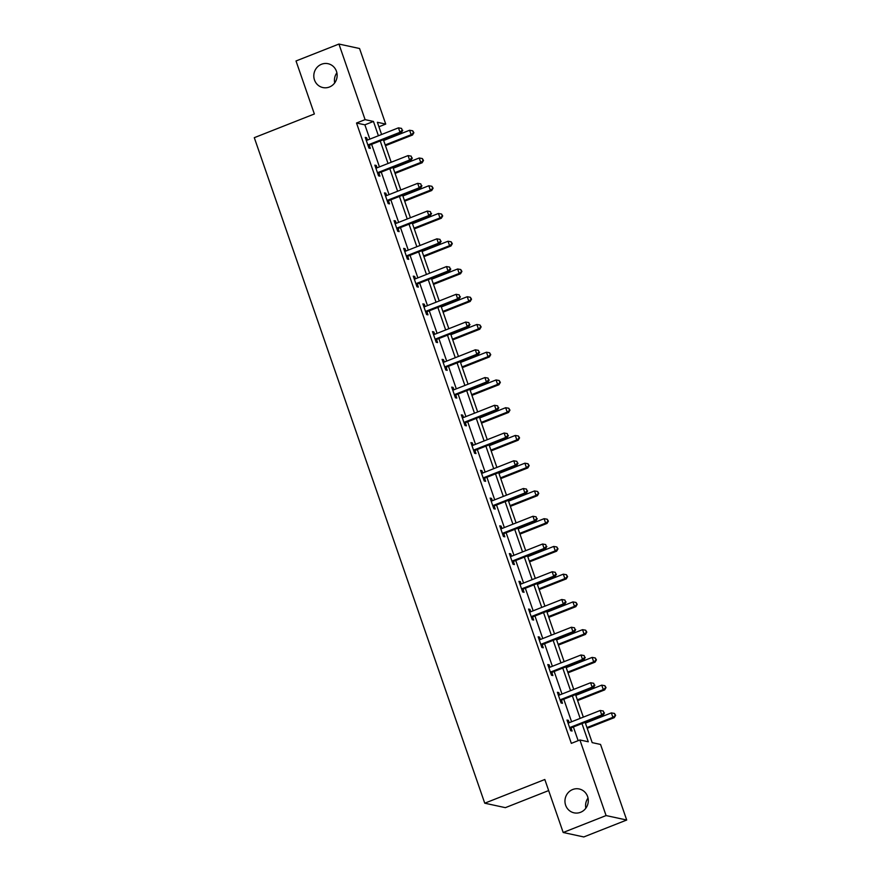 <?xml version="1.0" encoding="UTF-8"?>
<svg xmlns="http://www.w3.org/2000/svg" width="881" height="881" viewBox="0 0 881 881"><rect width="100%" height="100%" fill="white"/><g stroke="black" fill="none" stroke-linecap="round" stroke-linejoin="round"><path stroke-width="1.32" d="M572.683 789.519A12.202 11.64 102.2 0 1 579.202 788.98A12.202 11.64 102.2 0 1 588.277 799.926A12.202 11.64 102.2 0 1 580.568 812.293A12.202 11.64 102.2 0 1 574.049 812.833A12.202 11.64 102.2 0 1 564.974 801.886A12.202 11.64 102.2 0 1 572.683 789.519M321.532 64.258A12.202 11.64 102.2 0 1 328.051 63.707A12.202 11.64 102.2 0 1 337.126 74.665A12.202 11.64 102.2 0 1 329.417 87.021A12.202 11.64 102.2 0 1 322.898 87.56A12.202 11.64 102.2 0 1 313.823 76.614A12.202 11.64 102.2 0 1 321.532 64.258M585.843 808.185A12.202 11.64 102.2 0 1 588.023 798.087M334.692 82.913A12.202 11.64 102.2 0 1 336.883 72.815M548.654 790.576L505.364 807.657L484.748 803.197L254.29 137.678L314.363 113.979L296.016 60.976L338.932 44.05L359.547 48.51L385.724 124.089L377.365 122.283L381.594 134.496M378.918 126.776L385.724 124.089M585.149 722.332L592.175 742.628L600.534 744.434L626.71 820.024L606.084 815.564L579.907 739.974L588.277 741.78L581.967 723.576M606.084 815.564L563.179 832.49L583.795 836.95L626.71 820.024M369.833 139.132L364.877 124.827L356.519 123.021L571.328 743.366L579.907 739.974M578.134 740.679L573.388 726.968M571.593 721.77L563.785 699.228M561.979 694.03L554.171 671.476M552.376 666.289L544.568 643.736M542.762 638.538L534.954 615.984M533.159 610.797L525.351 588.244M523.556 583.046L515.748 560.503M513.942 555.305L506.135 532.752M504.339 527.565L496.532 505.011M494.726 499.813L486.918 477.271M485.123 472.073L477.315 449.519M475.52 444.332L467.701 421.779M465.906 416.581L458.098 394.038M456.303 388.84L448.495 366.287M446.689 361.089L438.881 338.546M437.086 333.348L429.278 310.795M427.483 305.608L419.664 283.054M417.869 277.856L410.061 255.314M408.266 250.116L400.459 227.562M398.653 222.375L390.845 199.822M389.05 194.624L381.242 172.081M379.436 166.883L371.628 144.33M367.454 140.079L366.628 137.711L365.241 137.414L368.93 148.085L370.328 148.382L369.326 145.508M377.057 167.819L376.242 165.463L374.843 165.154L378.544 175.826L379.931 176.134L378.94 173.249M386.671 195.571L385.845 193.203L384.457 192.906L388.147 203.577L389.545 203.874L388.543 201M396.274 223.311L395.459 220.944L394.06 220.646L397.76 231.318L399.148 231.615L398.157 228.741M405.877 251.052L405.062 248.695L403.674 248.387L407.363 259.058L408.762 259.366L407.76 256.481M415.491 278.803L414.665 276.436L413.277 276.138L416.977 286.81L418.365 287.107L417.374 284.233M425.094 306.544L424.279 304.176L422.88 303.879L426.58 314.55L427.968 314.847L426.977 311.973M434.707 334.284L433.881 331.928L432.494 331.619L436.183 342.291L437.582 342.599L436.58 339.714M444.31 362.036L443.495 359.668L442.097 359.371L445.797 370.042L447.185 370.339L446.193 367.465M453.913 389.776L453.098 387.42L451.711 387.111L455.4 397.783L456.799 398.08L455.796 395.206M463.527 417.528L462.712 415.16L461.314 414.863L465.014 425.534L466.401 425.831L465.41 422.946M473.13 445.268L472.315 442.901L470.917 442.603L474.617 453.275L476.004 453.572L475.013 450.698M482.744 473.009L481.918 470.652L480.53 470.344L484.22 481.015L485.618 481.323L484.616 478.438M492.347 500.76L491.532 498.393L490.133 498.095L493.834 508.766L495.221 509.064L494.23 506.19M501.961 528.501L501.135 526.133L499.747 525.836L503.436 536.507L504.835 536.804L503.833 533.93M511.564 556.241L510.749 553.885L509.35 553.576L513.05 564.247L514.438 564.556L513.447 561.671M521.167 583.993L520.352 581.625L518.953 581.328L522.653 591.999L524.052 592.296L523.05 589.422M530.78 611.733L529.955 609.366L528.567 609.068L532.256 619.739L533.655 620.037L532.653 617.163M540.383 639.474L539.568 637.117L538.17 636.809L541.87 647.48L543.258 647.788L542.267 644.903M549.997 667.225L549.171 664.858L547.784 664.56L551.473 675.231L552.872 675.529L551.869 672.655M559.6 694.966L558.785 692.609L557.387 692.301L561.087 702.972L562.474 703.28L561.483 700.395M569.203 722.717L568.388 720.35L567.001 720.052L570.69 730.723L572.088 731.021L571.086 728.147M563.179 832.49L544.821 779.498L484.748 803.197M356.519 123.021L365.097 119.64L338.932 44.05M378.412 135.751L373.456 121.446L365.097 119.64M580.172 718.389L572.364 695.836M570.569 690.638L562.761 668.095M560.955 662.897L553.147 640.344M551.352 635.157L543.544 612.603M541.738 607.405L533.93 584.863M532.135 579.665L524.327 557.111M522.532 551.924L514.713 529.371M512.918 524.173L505.11 501.63M503.315 496.432L495.507 473.879M493.701 468.681L485.894 446.138M484.098 440.94L476.291 418.387M474.485 413.2L466.677 390.646M464.882 385.449L457.074 362.906M455.279 357.708L447.471 335.154M445.665 329.968L437.857 307.414M436.062 302.216L428.254 279.673M426.448 274.476L418.64 251.922M416.845 246.724L409.037 224.181M407.242 218.984L399.434 196.43M397.628 191.243L389.82 168.689M388.025 163.492L380.218 140.949M383.389 139.694L391.197 162.247M393.003 167.434L400.811 189.988M402.606 195.186L410.414 217.728M412.209 222.926L420.017 245.48M421.823 250.667L429.631 273.22M431.426 278.418L439.234 300.961M441.04 306.159L448.847 328.712M450.643 333.91L458.45 356.453M460.245 361.651L468.053 384.204M469.859 389.391L477.667 411.945M479.462 417.142L487.27 439.685M489.076 444.883L496.884 467.437M498.679 472.623L506.487 495.177M508.282 500.375L516.09 522.918M517.896 528.115L525.704 550.669M527.499 555.856L535.307 578.41M537.113 583.607L544.921 606.161M546.716 611.348L554.523 633.902M556.318 639.099L564.137 661.642M565.932 666.84L573.74 689.394M575.535 694.58L583.343 717.134M364.877 124.827L373.456 121.446M365.494 138.163L366.628 137.711M375.108 165.903L376.242 165.463M384.711 193.655L385.845 193.203M394.325 221.395L395.459 220.944M403.927 249.136L405.062 248.695M413.541 276.887L414.665 276.436M423.144 304.628L424.279 304.176M432.747 332.368L433.881 331.928M442.361 360.12L443.495 359.668M451.964 387.86L453.098 387.42M461.578 415.612L462.712 415.16M471.181 443.352L472.315 442.901M480.784 471.093L481.918 470.652M490.398 498.844L491.532 498.393M500.001 526.585L501.135 526.133M509.614 554.325L510.749 553.885M519.217 582.077L520.352 581.625M528.82 609.817L529.955 609.366M538.434 637.558L539.568 637.117M548.037 665.309L549.171 664.858M557.651 693.05L558.785 692.609M567.254 720.801L568.388 720.35M368.754 144.616L370.141 144.924L401.384 132.591L399.985 132.293L368.754 144.616A1.905 1.817 -77.8 0 0 368.148 145.002L367.939 145.2M402.177 130.168L401.56 128.395L402.177 130.168L399.985 132.293L398.454 127.844L367.212 140.167A1.905 1.817 -77.8 0 1 366.529 140.299L366.232 140.288M370.141 144.924A1.905 1.817 -77.8 0 0 369.546 145.299L368.357 146.422M401.384 132.591L402.738 130.289M401.56 128.395L398.454 127.844M385.46 145.684L412.528 135.002L411.141 134.705L409.599 130.256L383.664 140.486M385.206 144.936L411.141 134.705L413.883 132.701L412.704 130.795L413.321 132.579M409.599 130.256L412.704 130.795M413.883 132.701L412.528 135.002M378.356 172.368L379.755 172.665L410.987 160.342L409.599 160.034L378.356 172.368A1.905 1.817 -77.8 0 0 377.762 172.742L377.542 172.951M411.779 157.908L411.174 156.135L411.779 157.908L409.599 160.034L408.057 155.596L376.815 167.919A1.905 1.817 -77.8 0 1 376.132 168.04L375.846 168.04M379.755 172.665A1.905 1.817 -77.8 0 0 379.149 173.05L377.971 174.174M410.987 160.342L412.341 158.029M411.174 156.135L408.057 155.596M387.959 200.108L389.358 200.405L420.6 188.082L419.202 187.785L387.959 200.108A1.905 1.817 -77.8 0 0 387.365 200.494L387.155 200.692M421.393 185.66L420.777 183.876L421.393 185.66L419.202 187.785L417.66 183.336L386.429 195.659A1.905 1.817 -77.8 0 1 385.735 195.791L385.449 195.78M389.358 200.405A1.905 1.817 -77.8 0 0 388.763 200.791L387.574 201.914M420.6 188.082L421.944 185.781M420.777 183.876L417.66 183.336M395.073 173.425L422.142 162.743L420.744 162.445L419.202 157.996L393.267 168.227M394.809 172.676L420.744 162.445L423.486 160.441L422.318 158.547L422.935 160.32M419.202 157.996L422.318 158.547M423.486 160.441L422.142 162.743M404.676 201.176L431.745 190.494L430.346 190.197L428.816 185.748L402.881 195.978M404.423 200.428L430.346 190.197L433.1 188.193L431.921 186.287L432.538 188.071M428.816 185.748L431.921 186.287M433.1 188.193L431.745 190.494M397.573 227.849L398.961 228.157L430.203 215.823L428.816 215.526L397.573 227.849A1.905 1.817 -77.8 0 0 396.979 228.234L396.758 228.443M430.996 213.4L430.38 211.627L430.996 213.4L428.816 215.526L427.274 211.077L396.032 223.411A1.905 1.817 -77.8 0 1 395.349 223.532L395.062 223.521M398.961 228.157A1.905 1.817 -77.8 0 0 398.366 228.531L397.188 229.655M430.203 215.823L431.558 213.521M430.38 211.627L427.274 211.077M407.176 255.6L408.575 255.897L439.817 243.574L438.419 243.266L407.176 255.6A1.905 1.817 -77.8 0 0 406.582 255.975L406.372 256.184M440.61 241.152L439.993 239.368L440.61 241.152L438.419 243.266L436.877 238.828L405.634 251.151A1.905 1.817 -77.8 0 1 404.952 251.272L404.665 251.272M408.575 255.897A1.905 1.817 -77.8 0 0 407.98 256.283L406.791 257.406M439.817 243.574L441.161 241.273M439.993 239.368L436.877 238.828M416.79 283.341L418.178 283.638L449.42 271.315L448.022 271.018L416.79 283.341A1.905 1.817 -77.8 0 0 416.195 283.726L415.975 283.924M450.213 268.892L449.596 267.108L450.213 268.892L448.022 271.018L446.491 266.569L415.248 278.892A1.905 1.817 -77.8 0 1 414.566 279.024L414.268 279.013M418.178 283.638A1.905 1.817 -77.8 0 0 417.583 284.023L416.394 285.147M449.42 271.315L450.775 269.013M449.596 267.108L446.491 266.569M414.29 228.917L441.348 218.235L439.96 217.937L438.419 213.488L412.484 223.719M414.026 228.168L439.96 217.937L442.703 215.933L441.535 214.039L442.152 215.812M438.419 213.488L441.535 214.039M442.703 215.933L441.348 218.235M423.893 256.657L450.962 245.986L449.563 245.678L448.022 241.24L422.098 251.47M423.64 255.908L449.563 245.678L452.316 243.674L451.138 241.779L451.755 243.552M448.022 241.24L451.138 241.779M452.316 243.674L450.962 245.986M433.496 284.409L460.565 273.727L459.177 273.429L457.635 268.98L431.701 279.211M433.243 283.66L459.177 273.429L461.919 271.425L460.741 269.52L461.358 271.304M457.635 268.98L460.741 269.52M461.919 271.425L460.565 273.727M426.393 311.081L427.792 311.389L459.023 299.066L457.635 298.758L426.393 311.081A1.905 1.817 -77.8 0 0 425.798 311.467L425.578 311.676M459.816 296.633L459.21 294.86L459.816 296.633L457.635 298.758L456.094 294.309L424.851 306.643A1.905 1.817 -77.8 0 1 424.168 306.764L423.882 306.753M427.792 311.389A1.905 1.817 -77.8 0 0 427.186 311.764L426.008 312.898M459.023 299.066L460.378 296.754M459.21 294.86L456.094 294.309M443.11 312.149L470.179 301.467L468.78 301.17L467.238 296.721L441.315 306.951M442.846 311.4L468.78 301.17L471.522 299.166L470.355 297.271L470.972 299.044M467.238 296.721L470.355 297.271M471.522 299.166L470.179 301.467M436.007 338.833L437.394 339.13L468.637 326.807L467.238 326.51L436.007 338.833A1.905 1.817 -77.8 0 0 435.401 339.207L435.192 339.416M469.43 324.384L468.813 322.6L469.43 324.384L467.238 326.51L465.697 322.061L434.465 334.384A1.905 1.817 -77.8 0 1 433.771 334.505L433.485 334.505M437.394 339.13A1.905 1.817 -77.8 0 0 436.8 339.515L435.61 340.639M468.637 326.807L469.991 324.505M468.813 322.6L465.697 322.061M452.713 339.89L479.782 329.219L478.394 328.91L476.852 324.472L450.918 334.703M452.46 339.141L478.394 328.91L481.136 326.906L479.958 325.012L480.574 326.785M476.852 324.472L479.958 325.012M481.136 326.906L479.782 329.219M445.61 366.573L446.997 366.881L478.24 354.547L476.852 354.25L445.61 366.573A1.905 1.817 -77.8 0 0 445.015 366.959L444.795 367.157M479.033 352.125L478.416 350.352L479.033 352.125L476.852 354.25L475.311 349.801L444.068 362.124A1.905 1.817 -77.8 0 1 443.385 362.256L443.099 362.245M446.997 366.881A1.905 1.817 -77.8 0 0 446.403 367.256L445.224 368.379M478.24 354.547L479.594 352.246M478.416 350.352L475.311 349.801M462.327 367.641L489.384 356.959L487.997 356.662L486.455 352.213L460.521 362.443M462.062 366.892L487.997 356.662L490.739 354.658L489.572 352.752L490.188 354.536M486.455 352.213L489.572 352.752M490.739 354.658L489.384 356.959M455.213 394.325L456.611 394.622L487.854 382.299L486.455 381.991L455.213 394.325A1.905 1.817 -77.8 0 0 454.618 394.699L454.409 394.908M488.647 379.865L488.03 378.092L488.647 379.865L486.455 381.991L484.913 377.553L453.682 389.876A1.905 1.817 -77.8 0 1 452.988 389.997L452.702 389.997M456.611 394.622A1.905 1.817 -77.8 0 0 456.017 395.007L454.827 396.131M487.854 382.299L489.197 379.986M488.03 378.092L484.913 377.553M471.93 395.382L498.998 384.7L497.6 384.402L496.069 379.953L470.135 390.184M471.676 394.633L497.6 384.402L500.353 382.398L499.175 380.504L499.791 382.277M496.069 379.953L499.175 380.504M500.353 382.398L498.998 384.7M464.827 422.065L466.214 422.362L497.457 410.039L496.058 409.742L464.827 422.065A1.905 1.817 -77.8 0 0 464.232 422.451L464.012 422.649M498.25 407.617L497.633 405.833L498.25 407.617L496.058 409.742L494.527 405.293L463.285 417.616A1.905 1.817 -77.8 0 1 462.602 417.737L462.316 417.737M466.214 422.362A1.905 1.817 -77.8 0 0 465.62 422.748L464.43 423.871M497.457 410.039L498.811 407.738M497.633 405.833L494.527 405.293M481.544 423.133L508.601 412.451L507.214 412.143L505.672 407.705L479.738 417.935M481.279 422.384L507.214 412.143L509.956 410.15L508.778 408.244L509.394 410.028M505.672 407.705L508.778 408.244M509.956 410.15L508.601 412.451M474.43 449.806L475.828 450.114L507.06 437.78L505.672 437.483L474.43 449.806A1.905 1.817 -77.8 0 0 473.835 450.191L473.615 450.389M507.863 435.357L507.247 433.584L507.863 435.357L505.672 437.483L504.13 433.034L472.888 445.368A1.905 1.817 -77.8 0 1 472.205 445.489L471.919 445.478M475.828 450.114A1.905 1.817 -77.8 0 0 475.233 450.488L474.044 451.612M507.06 437.78L508.414 435.478M507.247 433.584L504.13 433.034M491.146 450.874L518.215 440.192L516.817 439.894L515.275 435.445L489.351 445.676M490.882 450.125L516.817 439.894L519.559 437.89L518.391 435.985L519.008 437.769M515.275 435.445L518.391 435.985M519.559 437.89L518.215 440.192M484.043 477.557L485.431 477.854L516.673 465.531L515.275 465.223L484.043 477.557A1.905 1.817 -77.8 0 0 483.438 477.931L483.229 478.141M517.466 463.109L516.85 461.325L517.466 463.109L515.275 465.223L513.744 460.785L482.502 473.108A1.905 1.817 -77.8 0 1 481.819 473.229L481.522 473.229M485.431 477.854A1.905 1.817 -77.8 0 0 484.836 478.24L483.647 479.363M516.673 465.531L518.028 463.219M516.85 461.325L513.744 460.785M500.749 478.614L527.818 467.943L526.431 467.635L524.889 463.186L498.954 473.427M500.496 477.865L526.431 467.635L529.173 465.631L527.994 463.736L528.611 465.509M524.889 463.186L527.994 463.736M529.173 465.631L527.818 467.943M493.646 505.298L495.034 505.595L526.276 493.272L524.889 492.975L493.646 505.298A1.905 1.817 -77.8 0 0 493.052 505.683L492.831 505.881M527.069 490.849L526.453 489.065L527.069 490.849L524.889 492.975L523.347 488.526L492.105 500.849A1.905 1.817 -77.8 0 1 491.422 500.981L491.135 500.97M495.034 505.595A1.905 1.817 -77.8 0 0 494.439 505.98L493.261 507.104M526.276 493.272L527.631 490.97M526.453 489.065L523.347 488.526M510.363 506.366L537.421 495.684L536.033 495.386L534.492 490.937L508.557 501.168M510.099 505.617L536.033 495.386L538.776 493.382L537.608 491.477L538.225 493.261M534.492 490.937L537.608 491.477M538.776 493.382L537.421 495.684M503.249 533.038L504.648 533.346L535.89 521.023L534.492 520.715L503.249 533.038A1.905 1.817 -77.8 0 0 502.655 533.423L502.445 533.633M536.683 518.59L536.066 516.817L536.683 518.59L534.492 520.715L532.95 516.266L501.718 528.6A1.905 1.817 -77.8 0 1 501.025 528.721L500.738 528.71M504.648 533.346A1.905 1.817 -77.8 0 0 504.053 533.721L502.864 534.855M535.89 521.023L537.234 518.711M536.066 516.817L532.95 516.266M519.966 534.106L547.035 523.424L545.636 523.127L544.106 518.678L518.171 528.908M519.713 533.357L545.636 523.127L548.389 521.123L547.211 519.228L547.828 521.001M544.106 518.678L547.211 519.228M548.389 521.123L547.035 523.424M512.863 560.79L514.251 561.087L545.493 548.764L544.106 548.467L512.863 560.79A1.905 1.817 -77.8 0 0 512.268 561.164L512.048 561.373M546.286 546.341L545.669 544.557L546.286 546.341L544.106 548.467L542.564 544.018L511.321 556.34A1.905 1.817 -77.8 0 1 510.639 556.462L510.352 556.462M514.251 561.087A1.905 1.817 -77.8 0 0 513.656 561.472L512.467 562.596M545.493 548.764L546.848 546.462M545.669 544.557L542.564 544.018M529.58 561.847L556.638 551.176L555.25 550.867L553.709 546.429L527.774 556.66M529.316 561.098L555.25 550.867L557.992 548.863L556.825 546.969L557.431 548.742M553.709 546.429L556.825 546.969M557.992 548.863L556.638 551.176M522.466 588.53L523.865 588.827L555.096 576.504L553.709 576.207L522.466 588.53A1.905 1.817 -77.8 0 0 521.871 588.915L521.651 589.114M555.9 574.082L555.283 572.309L555.9 574.082L553.709 576.207L552.167 571.758L520.924 584.081A1.905 1.817 -77.8 0 1 520.242 584.213L519.955 584.202M523.865 588.827A1.905 1.817 -77.8 0 0 523.27 589.213L522.081 590.336M555.096 576.504L556.451 574.203M555.283 572.309L552.167 571.758M539.183 589.598L566.252 578.916L564.853 578.619L563.311 574.17L537.388 584.4M538.919 588.849L564.853 578.619L567.595 576.615L566.428 574.709L567.045 576.493M563.311 574.17L566.428 574.709M567.595 576.615L566.252 578.916M532.08 616.271L533.468 616.579L564.71 604.256L563.311 603.948L532.08 616.271A1.905 1.817 -77.8 0 0 531.474 616.656L531.265 616.865M565.503 601.822L564.886 600.049L565.503 601.822L563.311 603.948L561.781 599.509L530.538 611.832A1.905 1.817 -77.8 0 1 529.855 611.954L529.558 611.954M533.468 616.579A1.905 1.817 -77.8 0 0 532.873 616.953L531.684 618.088M564.71 604.256L566.065 601.943M564.886 600.049L561.781 599.509M548.786 617.339L575.855 606.657L574.467 606.359L572.925 601.91L546.991 612.141M548.533 616.59L574.467 606.359L577.209 604.355L576.031 602.461L576.648 604.234M572.925 601.91L576.031 602.461M577.209 604.355L575.855 606.657M541.683 644.022L543.081 644.319L574.313 631.996L572.925 631.699L541.683 644.022A1.905 1.817 -77.8 0 0 541.088 644.407L540.868 644.606M575.106 629.574L574.489 627.79L575.106 629.574L572.925 631.699L571.384 627.25L540.141 639.573A1.905 1.817 -77.8 0 1 539.458 639.694L539.172 639.694M543.081 644.319A1.905 1.817 -77.8 0 0 542.476 644.705L541.297 645.828M574.313 631.996L575.667 629.695M574.489 627.79L571.384 627.25M558.4 645.079L585.469 634.408L584.07 634.1L582.528 629.662L556.594 639.892M558.136 644.33L584.07 634.1L586.812 632.095L585.645 630.201L586.261 631.985M582.528 629.662L585.645 630.201M586.812 632.095L585.469 634.408M551.286 671.763L552.684 672.071L583.927 659.737L582.528 659.44L551.286 671.763A1.905 1.817 -77.8 0 0 550.691 672.148L550.482 672.346M584.72 657.314L584.103 655.541L584.72 657.314L582.528 659.44L580.986 654.99L549.755 667.313A1.905 1.817 -77.8 0 1 549.061 667.446L548.775 667.435M552.684 672.071A1.905 1.817 -77.8 0 0 552.09 672.445L550.9 673.569M583.927 659.737L585.27 657.435M584.103 655.541L580.986 654.99M568.003 672.831L595.071 662.149L593.673 661.851L592.142 657.402L566.208 667.633M567.749 672.082L593.673 661.851L596.426 659.847L595.248 657.942L595.864 659.726M592.142 657.402L595.248 657.942M596.426 659.847L595.071 662.149M560.9 699.514L562.287 699.811L593.53 687.488L592.142 687.18L560.9 699.514A1.905 1.817 -77.8 0 0 560.305 699.888L560.085 700.098M594.323 685.066L593.706 683.282L594.323 685.066L592.142 687.18L590.6 682.742L559.358 695.065A1.905 1.817 -77.8 0 1 558.675 695.186L558.389 695.186M562.287 699.811A1.905 1.817 -77.8 0 0 561.693 700.197L560.514 701.32M593.53 687.488L594.884 685.176M593.706 683.282L590.6 682.742M577.617 700.571L604.674 689.889L603.287 689.592L601.745 685.143L575.811 695.373M577.352 699.822L603.287 689.592L606.029 687.587L604.862 685.693L605.467 687.466M601.745 685.143L604.862 685.693M606.029 687.587L604.674 689.889M570.503 727.254L571.901 727.552L603.144 715.229L601.745 714.932L570.503 727.254A1.905 1.817 -77.8 0 0 569.908 727.64L569.699 727.838M603.937 712.806L603.32 711.022L603.937 712.806L601.745 714.932L600.203 710.482L568.961 722.805A1.905 1.817 -77.8 0 1 568.278 722.938L567.992 722.927M571.901 727.552A1.905 1.817 -77.8 0 0 571.306 727.937L570.117 729.061M603.144 715.229L604.487 712.927M603.32 711.022L600.203 710.482M587.22 728.323L614.288 717.641L612.89 717.343L611.348 712.894L585.425 723.125M586.955 727.574L612.89 717.343L615.632 715.339L614.464 713.434L615.081 715.218M611.348 712.894L614.464 713.434M615.632 715.339L614.288 717.641M368.148 145.002L369.546 145.299M377.762 172.742L379.149 173.05M387.365 200.494L388.763 200.791M396.979 228.234L398.366 228.531M406.582 255.975L407.98 256.283M416.195 283.726L417.583 284.023M425.798 311.467L427.186 311.764M435.401 339.207L436.8 339.515M445.015 366.959L446.403 367.256M454.618 394.699L456.017 395.007M464.232 422.451L465.62 422.748M473.835 450.191L475.233 450.488M483.438 477.931L484.836 478.24M493.052 505.683L494.439 505.98M502.655 533.423L504.053 533.721M512.268 561.164L513.656 561.472M521.871 588.915L523.27 589.213M531.474 616.656L532.873 616.953M541.088 644.407L542.476 644.705M550.691 672.148L552.09 672.445M560.305 699.888L561.693 700.197M569.908 727.64L571.306 727.937"/></g></svg>
